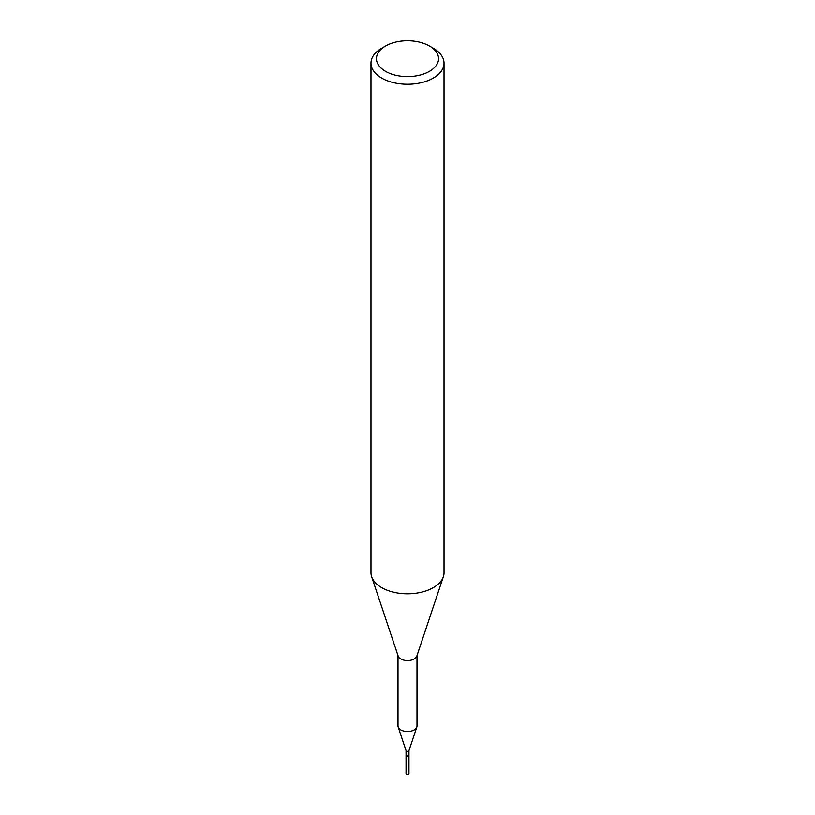 <?xml version="1.0" encoding="UTF-8"?>
<svg xmlns="http://www.w3.org/2000/svg" width="815" height="815" viewBox="0 0 815 815"><rect width="100%" height="100%" fill="white"/><g stroke="black" fill="none" stroke-linecap="round" stroke-linejoin="round"><path stroke-width="1.22" d="M406.053 755.169A1.457 0.846 0 0 0 406.043 755.281L406.043 773.649A1.457 0.846 0 0 0 406.94 774.433A1.457 0.846 0 0 0 408.529 774.25A1.457 0.846 0 0 0 408.957 773.649L408.957 755.281A1.457 0.846 0 0 0 408.947 755.169M406.043 755.281A1.457 0.846 0 0 0 406.94 756.065A1.457 0.846 0 0 0 408.529 755.882A1.457 0.846 0 0 0 408.957 755.281M385.546 71.343A31.041 17.92 0 0 0 429.454 71.343A31.041 17.92 0 0 0 429.454 45.997L433.325 48.238A36.522 21.088 0 0 1 444.022 63.142A36.522 21.088 0 0 1 421.477 82.631A36.522 21.088 0 0 1 381.675 78.057A36.522 21.088 0 0 1 370.978 63.142A36.522 21.088 0 0 1 381.675 48.238L385.546 45.997A31.041 17.92 0 0 0 385.546 71.343M370.978 63.142L370.978 572.731A36.522 21.088 0 0 0 371.64 576.725A36.522 21.088 0 0 0 381.675 587.646A36.522 21.088 0 0 0 418.207 592.892A36.522 21.088 0 0 0 443.36 576.725A36.522 21.088 0 0 0 444.022 572.731L444.022 63.142M371.64 576.725L398.178 656.126A9.495 5.481 0 0 0 400.786 658.968A9.495 5.481 0 0 0 410.281 660.333A9.495 5.481 0 0 0 416.822 656.126L443.36 576.725M398.005 655.617L398.005 726.033A9.495 5.481 0 0 0 398.178 727.072A9.495 5.481 0 0 0 400.786 729.904A9.495 5.481 0 0 0 410.281 731.269A9.495 5.481 0 0 0 416.822 727.072A9.495 5.481 0 0 0 416.995 726.033L416.995 655.617M406.043 750.513A1.457 0.846 0 0 0 406.064 750.676A1.457 0.846 0 0 0 406.471 751.114A1.457 0.846 0 0 0 407.928 751.318A1.457 0.846 0 0 0 408.936 750.676A1.457 0.846 0 0 0 408.957 750.513M408.417 755.699A1.172 0.672 0 0 1 406.675 755.76L406.471 755.648A1.457 0.846 0 0 0 408.529 755.648A1.457 0.846 0 0 0 408.957 755.047L408.957 750.595M406.043 750.595L406.043 755.047A1.457 0.846 0 0 0 406.471 755.648L406.675 755.76M433.325 48.238L429.454 45.997A31.041 17.92 0 0 0 385.546 45.997M408.936 750.676L416.822 727.072M406.064 750.676L398.178 727.072"/></g></svg>
